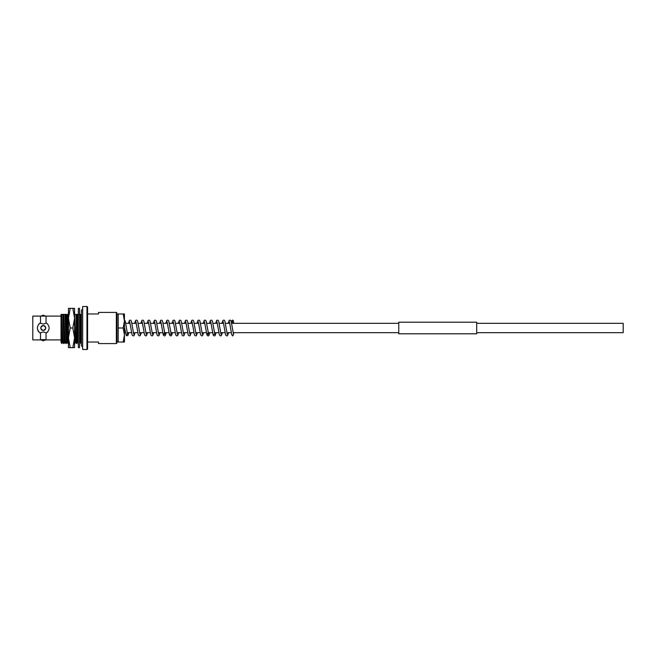 <?xml version="1.0" encoding="UTF-8"?>
<svg xmlns="http://www.w3.org/2000/svg" width="656" height="656" viewBox="0 0 656 656"><rect width="100%" height="100%" fill="white"/><g stroke="black" fill="none" stroke-linecap="round" stroke-linejoin="round"><path stroke-width="0.98" d="M476.691 323.326L623.2 323.326L623.2 332.674L476.691 332.674M398.758 323.326L231.691 323.326M229.805 323.326L225.451 323.326M223.565 323.326L219.219 323.326M217.333 323.326L212.987 323.326M211.101 323.326L206.755 323.326M204.869 323.326L200.515 323.326M198.629 323.326L194.283 323.326M192.397 323.326L188.051 323.326M186.165 323.326L181.81 323.326M179.924 323.326L175.578 323.326M173.692 323.326L169.346 323.326M167.46 323.326L163.106 323.326M161.228 323.326L156.874 323.326M154.988 323.326L150.642 323.326M148.756 323.326L144.41 323.326M142.524 323.326L138.17 323.326M136.284 323.326L131.938 323.326M130.052 323.326L125.706 323.326M398.758 332.674L233.142 332.674M231.256 332.674L226.902 332.674M225.016 332.674L220.67 332.674M218.784 332.674L214.43 332.674M212.552 332.674L208.19 332.674M206.32 332.674L201.966 332.674M200.08 332.674L195.734 332.674M193.848 332.674L189.502 332.674M187.616 332.674L183.262 332.674M181.376 332.674L177.03 332.674M175.144 332.674L170.79 332.674M168.912 332.674L164.549 332.674M162.672 332.674L158.326 332.674M156.448 332.674L152.094 332.674M150.208 332.674L145.853 332.674M143.976 332.674L139.621 332.674M137.735 332.674L133.389 332.674M131.503 332.674L127.149 332.674M125.271 332.674L124.443 332.674M398.758 328L398.758 322.203L476.691 322.203L476.691 333.797L398.758 333.797L398.758 328M46.043 323.228L43.271 324.072L40.5 323.228L40.5 316.094L32.8 316.094L32.8 339.906L40.5 339.906A12.472 12.472 0 0 1 46.043 339.906L46.043 332.772L46.732 332.772C49.93 329.599 49.93 326.417 46.732 323.228L46.043 323.228L46.043 316.094L40.5 316.094M40.5 339.906L40.5 332.772L43.271 331.928L46.043 332.772M40.82 339.841L43.271 340.8L45.715 339.882M45.723 316.159L43.271 315.2L40.828 316.118M43.271 330.452A2.452 2.452 0 0 0 45.731 328A2.452 2.452 0 0 0 43.271 325.548C46.437 327.18 46.437 328.82 43.271 330.452C40.106 328.82 40.106 327.18 43.271 325.548A2.452 2.452 0 0 0 42.337 330.263M116.342 312.412L116.342 343.588L116.965 342.965L116.965 313.035L116.342 312.412L98.498 312.412L98.498 313.97L87.584 313.97L87.584 307.147A0.623 0.623 0 0 0 86.961 306.524L82.672 306.524L82.672 349.476L86.961 349.476L86.961 306.524M116.342 343.588L98.498 343.588L98.498 342.03L87.584 342.03L87.584 348.853L87.584 307.147M87.584 348.853A0.623 0.623 0 0 1 86.961 349.476M40.5 323.228L39.819 323.228C36.621 326.401 36.621 329.583 39.819 332.772L40.5 332.772M61.024 316.094L46.043 316.094M61.024 339.906L46.043 339.906M61.812 343.547L61.024 314.413L61.024 342.219L61.836 343.588L62.64 342.211M64.001 343.588L62.82 314.413L64.001 343.588L65.1 342.219M66.158 343.588L64.985 314.413L66.158 343.588L66.961 342.211L68.044 343.588L68.454 343.367M74.587 340.817L74.8 343.588L75.604 342.211L76.686 343.588L77.761 342.211M74.8 343.588L74.374 343.588M79.245 314.413L80.376 314.413L81.426 343.342M81.278 343.588L80.106 314.413M76.957 343.588L76.055 314.413L78.22 314.413L78.335 317.701M77.941 314.413L78.335 329.074M76.055 314.413L76.686 343.588M65.256 314.413L67.412 314.413L68.322 343.588M67.142 314.413L68.044 343.588M61.361 314.413L62.623 342.219L63.714 343.572M63.099 314.413L63.812 314.413L64.788 342.219M65.969 314.413L66.945 342.219M67.412 314.413L68.126 314.413L68.454 323.375M73.898 314.413L74.612 314.413L75.588 342.219M76.563 314.413L75.702 314.413M76.768 314.413L77.482 338.053L77.744 342.219L78.335 342.703M78.728 314.413L77.867 314.413M78.22 314.413L78.933 314.413M79.556 335.421L80.221 342.219M80.376 314.413L81.09 314.413L81.426 323.892M61.648 314.413L62.927 342.211M61.959 314.413L62.82 314.413M63.812 314.413L65.083 342.211L65.879 343.572M64.124 314.413L64.985 314.413M66.281 314.413L67.248 342.211M74.612 314.413L75.883 342.211M74.923 314.413L75.784 314.413M77.08 314.413L78.048 342.211M79.556 323.055L80.204 342.211L81 343.572M39.819 323.228A5.888 5.888 0 0 0 38.811 324.154M37.548 329.394A5.888 5.888 0 0 0 39.819 332.772M46.732 332.772A5.888 5.888 0 0 0 47.732 331.846M82.672 346.671A1.558 1.558 0 0 1 81.426 345.146L81.426 310.854A1.558 1.558 0 0 1 82.672 309.329M68.454 312.412L68.454 347.639L70.208 347.639L68.454 337.815L70.208 328L72.832 328L74.587 337.815L74.587 342.973M68.454 337.815L68.454 343.588M72.832 347.639L74.587 347.639L74.587 337.815L72.832 347.639L70.208 347.639M70.208 328L68.454 318.185L70.208 308.361L72.832 308.361L74.587 318.185L72.832 328M70.208 308.361L68.454 308.361L68.454 318.185M74.587 337.815L74.587 308.361L72.832 308.361M74.587 314.413L74.587 312.412M78.335 347.639L78.335 308.361L79.556 308.361L79.556 347.639L78.335 347.639M232.609 321.571A0.935 0.754 180 0 0 232.609 323.08A0.935 0.754 180 0 0 232.609 321.571M233.413 333.961A0.935 0.853 180 0 1 232.609 335.265A0.935 0.853 180 0 1 231.724 334.658L229.452 321.768M124.443 335.011L124.443 313.97L123.197 313.97L124.443 320.989L123.197 328L124.443 335.011L123.197 342.03L124.443 342.03L124.443 335.011M123.197 342.03L118.211 342.03L118.211 313.97L123.197 313.97M118.211 328L123.197 328M79.556 342.842L79.917 342.219M231.675 322.326L231.675 323.269M232.609 320.054L231.675 320.989L232.609 321.924L233.552 320.989L232.609 320.054M233.495 334.699L232.609 335.946L231.675 334.404M128.822 332.674L127.854 335.585L126.329 335.683L124.443 327.262M126.493 334.33L127.6 334.33L126.419 328C125.034 318.8 125.14 321.268 124.443 320.185M135.054 332.674L134.095 335.585L133.258 335.946L132.118 335.036L129.699 321.768M133.742 334.232L131.348 321.005L130.651 320.169L129.445 320.317L128.387 323.326M141.286 332.674L140.327 335.585L139.49 335.946L138.35 335.036L135.931 321.768M139.974 334.232L137.58 321.005L136.883 320.169L135.685 320.317L134.619 323.326M147.526 332.674L146.559 335.585L145.722 335.946L144.582 335.036L142.172 321.768M146.206 334.232L143.812 321.005L143.115 320.169L141.917 320.317L140.851 323.326M153.758 332.674L152.799 335.585L151.962 335.946L150.814 335.036L148.404 321.768M152.446 334.232L150.052 321.005L149.355 320.169L148.149 320.317L147.092 323.326M159.99 332.674L159.031 335.585L158.194 335.946L157.055 335.036L154.636 321.768M158.678 334.232L156.284 321.005L155.587 320.169L154.381 320.317L153.324 323.326M166.23 332.674L165.263 335.585L164.426 335.946L163.287 335.036L160.868 321.768M164.344 332.674L163.902 334.33L165.009 334.33L162.516 321.005L161.819 320.169L160.622 320.317L159.556 323.326M172.462 332.674L171.503 335.585L170.658 335.946L169.519 335.036L167.108 321.768M170.134 334.33L171.241 334.33L168.748 321.005L168.051 320.169L166.854 320.317L165.796 323.326M178.694 332.674L177.735 335.585L176.899 335.946L175.759 335.036L173.34 321.768M177.382 334.232L174.988 321.005L174.291 320.169L173.086 320.317L172.028 323.326M184.935 332.674L183.967 335.585L183.131 335.946L181.991 335.036L179.572 321.768M183.614 334.232L181.22 321.005L180.523 320.169L179.326 320.317L178.26 323.326M191.167 332.674L190.199 335.585L189.363 335.946L188.223 335.036L185.812 321.768M189.846 334.232L187.452 321.005L186.755 320.169L185.558 320.317L184.5 323.326M197.399 332.674L196.439 335.585L195.603 335.946L194.463 335.036L192.044 321.768M196.087 334.232L193.692 321.005L192.995 320.169L191.79 320.317L190.732 323.326M203.631 332.674L202.671 335.585L201.835 335.946L200.695 335.036L198.276 321.768M202.319 334.232L199.924 321.005L199.227 320.169L198.022 320.317L196.964 323.326M209.871 332.674L208.903 335.585L208.067 335.946L206.927 335.036L204.516 321.768M207.985 332.674L207.542 334.33L208.649 334.33L206.156 321.005L205.459 320.169L204.262 320.317L203.196 323.326M216.103 332.674L215.143 335.585L214.299 335.946L213.159 335.036L210.748 321.768M213.774 334.33L214.881 334.33L212.388 321.005L211.699 320.169L210.494 320.317L209.436 323.326M222.335 332.674L221.375 335.585L220.539 335.946L219.399 335.036L216.98 321.768M221.023 334.232L218.628 321.005L217.931 320.169L216.726 320.317L215.668 323.326M228.575 332.674L227.607 335.585L226.771 335.946L225.631 335.036L223.212 321.768M227.255 334.232L224.86 321.005L224.163 320.169L222.966 320.317L221.9 323.326M233.503 334.134L231.092 321.005L230.395 320.169L229.198 320.317L228.14 323.326M116.965 314.298L118.211 314.298M116.965 341.702L118.211 341.702M233.552 322.326L233.552 323.326M233.552 334.404L233.552 332.674"/></g></svg>
